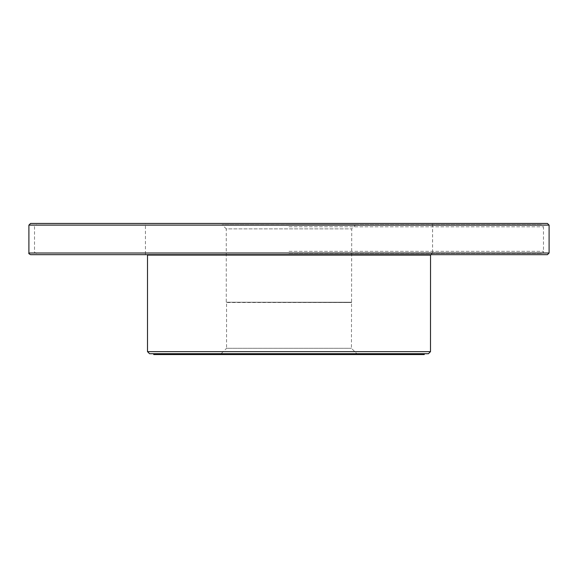 <?xml version="1.0" encoding="UTF-8"?>
<svg xmlns="http://www.w3.org/2000/svg" width="578" height="578" viewBox="0 0 578 578"><rect width="100%" height="100%" fill="white"/><g stroke="black" fill="none" stroke-linecap="round" stroke-linejoin="round"><path stroke-width="0.43" stroke-dasharray="2.89 2.17" d="M30.562 223.455L547.438 223.455M30.562 254.667L547.438 254.667M432.575 254.667L145.425 254.667L432.575 254.667L432.575 223.455L145.425 223.455L145.425 254.667M355.896 224.705L351.735 228.866L351.438 348.303L357.674 354.538L424.274 354.545L153.726 354.545L357.674 354.538L220.326 354.538L226.562 348.303L351.438 348.303L226.562 348.303L226.562 302.525L351.438 302.525L226.265 302.229L351.735 302.229L226.265 302.229L226.265 228.866L351.735 228.866L226.265 228.866L222.104 224.705L355.896 224.705L222.104 224.705M289 353.714L424.274 353.714L289 353.714M428.435 353.714L149.565 353.714M430.494 351.655L147.506 351.655M289 253.417L541.398 253.417L289 253.417M289 224.705L541.398 224.705L289 224.705M28.9 225.117L549.1 225.117M28.9 253.005L549.1 253.005M432.156 253.417L430.494 255.086L147.506 255.086L145.844 253.417M289 251.336L543.479 251.336L289 251.336M289 226.786L543.479 226.786L289 226.786M541.398 253.417C543.313 252.535 544.006 251.842 543.479 251.336L543.479 226.786C544.006 226.28 543.313 225.586 541.398 224.705M36.602 253.417C34.687 252.535 33.994 251.842 34.521 251.336L34.521 226.786C33.994 226.28 34.687 225.586 36.602 224.705"/><path stroke-width="0.87" d="M549.1 225.117L28.9 225.117L30.562 223.455L547.438 223.455L549.1 225.117L549.1 253.005L547.438 254.667L30.562 254.667C29.016 253.93 28.459 253.374 28.9 253.005L549.1 253.005M432.575 223.455L145.425 223.455M153.726 353.714L153.726 354.545L424.274 354.545L424.274 353.714M430.494 351.655L147.506 351.655L149.565 353.714L428.435 353.714L430.494 351.655L430.545 254.667M147.506 351.655L147.506 255.086L430.494 255.086M28.9 225.117L28.9 253.005M147.506 255.086L147.455 254.667"/></g></svg>

